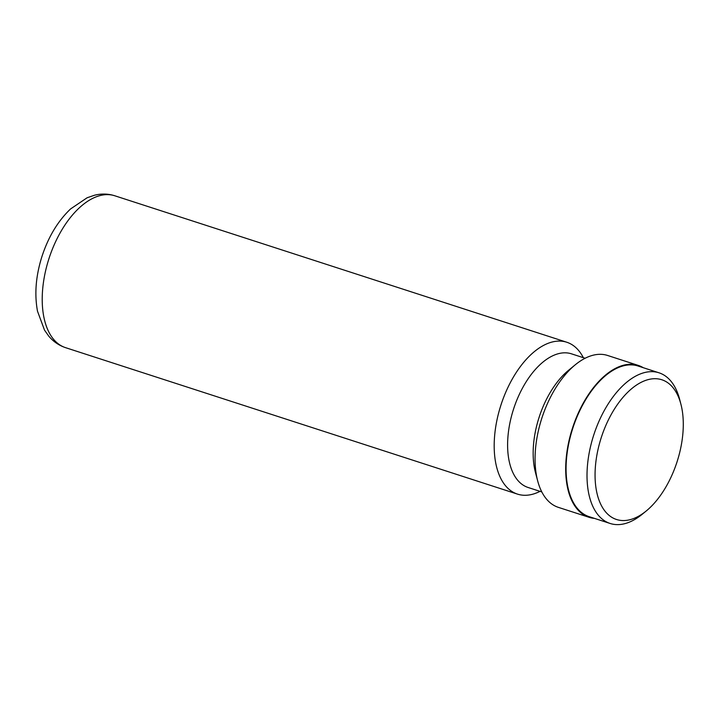 <?xml version="1.0" encoding="UTF-8"?>
<svg xmlns="http://www.w3.org/2000/svg" width="719" height="719" viewBox="0 0 719 719"><rect width="100%" height="100%" fill="white"/><g stroke="black" fill="none" stroke-linecap="round" stroke-linejoin="round"><path stroke-width="1.08" d="M618.214 519.963A73.446 39.788 108 0 0 646.264 510.957A73.446 39.788 108 0 0 680.884 404.105A73.446 39.788 108 0 0 660.15 379.29A73.446 39.788 108 0 0 600.383 440.423A73.446 39.788 108 0 0 618.214 519.963M680.884 404.105L679.554 399.054A79.198 42.897 108 0 0 658.999 372.802A79.198 42.897 108 0 0 657.193 372.289A79.198 42.897 108 0 0 593.256 436.559A79.198 42.897 108 0 0 610.17 523.477A79.198 42.897 108 0 0 611.977 523.98A79.198 42.897 108 0 0 642.22 514.265L646.264 510.957M658.999 372.802L638.059 366.016A79.198 42.897 108 0 0 636.261 365.504A79.198 42.897 108 0 0 572.315 429.773A79.198 42.897 108 0 0 589.229 516.691L610.17 523.477M583.343 357.685A79.836 43.248 108 0 0 566.761 342.235A79.836 43.248 108 0 0 564.945 341.723A79.836 43.248 108 0 0 500.478 406.514A79.836 43.248 108 0 0 517.536 494.133A79.836 43.248 108 0 0 519.352 494.636A79.836 43.248 108 0 0 540.032 491.347M585.122 358.26L571.47 353.829A70.255 38.053 108 0 0 569.87 353.38A70.255 38.053 108 0 0 513.141 410.396A70.255 38.053 108 0 0 528.15 487.5L541.802 491.922M643.253 367.697A79.836 43.248 108 0 0 638.256 365.405L607.618 355.474A79.836 43.248 108 0 0 605.793 354.961A79.836 43.248 108 0 0 575.308 364.758A79.836 43.248 108 0 0 537.677 480.903A79.836 43.248 108 0 0 558.393 507.371L589.041 517.294A79.836 43.248 108 0 0 590.856 517.806A79.836 43.248 108 0 0 594.424 518.372M638.256 365.405A79.836 43.248 108 0 0 636.441 364.893A79.836 43.248 108 0 0 571.982 429.683A79.836 43.248 108 0 0 589.041 517.294M575.308 364.758L568.576 370.276A70.255 38.053 108 0 0 535.448 472.482L537.677 480.903M65.564 347.663C58.886 345.417 53.269 341.552 48.703 336.07L44.524 330.147L37.505 311.219C34.323 294.053 35.833 275.745 42.017 256.306C48.38 236.848 57.888 221.066 70.561 208.95L87.116 197.77L94.459 195.244C100.354 193.753 106.232 193.681 112.092 195.02L114.788 195.775A79.836 43.248 108 0 0 112.964 195.262A79.836 43.248 108 0 0 48.506 260.044A79.836 43.248 108 0 0 65.564 347.663L517.536 494.133M114.788 195.775L566.761 342.235"/></g></svg>

